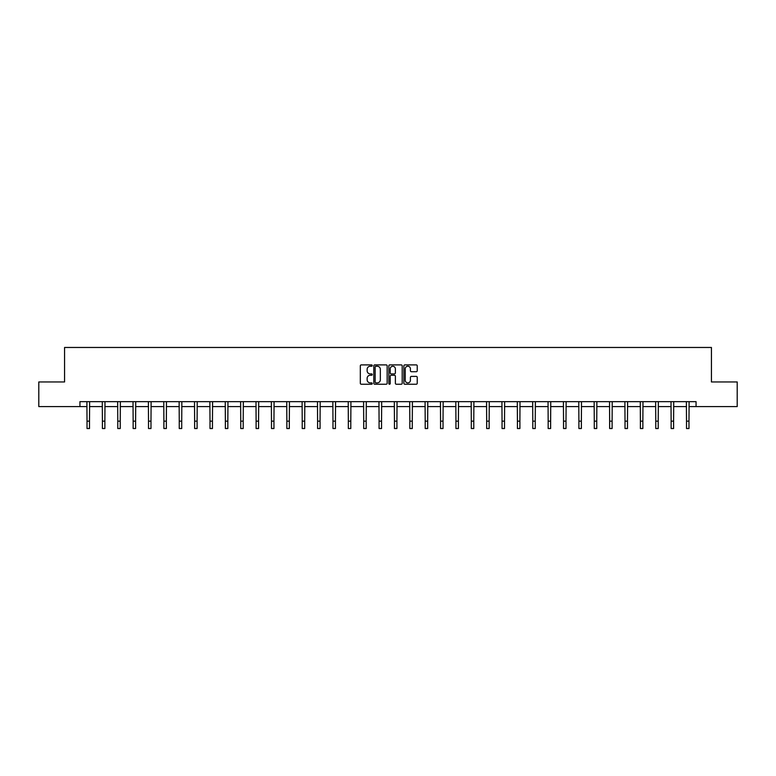 <?xml version="1.0" encoding="UTF-8"?>
<svg xmlns="http://www.w3.org/2000/svg" width="776" height="776" viewBox="0 0 776 776"><rect width="100%" height="100%" fill="white"/><g stroke="black" fill="none" stroke-linecap="round" stroke-linejoin="round"><path stroke-width="1.16" d="M372.238 365.574A0.679 0.679 0 0 0 371.558 364.895L361.286 364.895A0.97 0.97 0 0 0 360.316 365.865L360.316 383.266A0.97 0.97 0 0 0 361.286 384.236L371.558 384.236A0.679 0.679 0 0 0 372.238 383.557A0.679 0.679 0 0 0 371.558 382.878L370.23 382.878A3.094 3.094 0 0 1 367.135 379.784L367.135 378.339A3.094 3.094 0 0 1 370.23 375.245L371.558 375.245A0.679 0.679 0 0 0 372.238 374.565A0.679 0.679 0 0 0 371.558 373.886L370.23 373.886A3.094 3.094 0 0 1 367.135 370.792L367.135 369.347A3.094 3.094 0 0 1 370.23 366.243L371.558 366.243A0.679 0.679 0 0 0 372.238 365.574M416.266 371.714A0.97 0.97 0 0 0 417.236 370.744L417.236 365.865A0.97 0.97 0 0 0 416.266 364.895L404.849 364.895A0.97 0.97 0 0 0 403.889 365.865L403.889 383.266A0.97 0.97 0 0 0 404.849 384.236L416.266 384.236A0.97 0.97 0 0 0 417.236 383.266L417.236 377.369A0.97 0.97 0 0 0 416.266 376.399L411.377 376.399A0.97 0.97 0 0 0 410.417 377.369L410.417 380.298A2.59 2.59 0 0 1 407.827 382.878A2.59 2.59 0 0 1 405.237 380.298L405.237 368.833A2.59 2.59 0 0 1 407.827 366.243A2.59 2.59 0 0 1 410.417 368.833L410.417 370.744A0.97 0.97 0 0 0 411.377 371.714L416.266 371.714M79.938 406.585L38.8 406.585L38.8 381.957L64.563 381.957L64.563 347.473L711.437 347.473L711.437 381.957L737.2 381.957L737.2 406.585L696.062 406.585L696.062 401.658L79.938 401.658L79.938 406.585L87.028 406.585M387.156 365.865A0.97 0.97 0 0 0 386.186 364.895L374.769 364.895A0.97 0.97 0 0 0 373.809 365.865L373.809 383.266A0.97 0.97 0 0 0 374.769 384.236L386.186 384.236A0.97 0.97 0 0 0 387.156 383.266L387.156 365.865M389.814 364.895L401.231 364.895A0.97 0.97 0 0 1 402.191 365.865L402.191 383.266A0.97 0.97 0 0 1 401.231 384.236L396.342 384.236A0.97 0.97 0 0 1 395.372 383.266L395.372 376.205A0.97 0.97 0 0 0 394.412 375.245L391.172 375.245A0.97 0.97 0 0 0 390.202 376.205L390.202 383.557A0.679 0.679 0 0 1 389.523 384.236A0.679 0.679 0 0 1 388.844 383.557L388.844 365.865A0.97 0.97 0 0 1 389.814 364.895M89.492 406.585L102.403 406.585M104.867 406.585L117.777 406.585M120.241 406.585L133.142 406.585M135.606 406.585L148.517 406.585M150.981 406.585L163.891 406.585M166.355 406.585L179.256 406.585M181.72 406.585L194.631 406.585M197.094 406.585L210.005 406.585M212.459 406.585L225.37 406.585M227.834 406.585L240.744 406.585M243.208 406.585L256.109 406.585M258.573 406.585L271.484 406.585M273.947 406.585L286.858 406.585M289.322 406.585L302.223 406.585M304.687 406.585L317.597 406.585M320.061 406.585L332.972 406.585M335.436 406.585L348.337 406.585M350.8 406.585L363.711 406.585M366.175 406.585L379.086 406.585M381.55 406.585L394.45 406.585M396.914 406.585L409.825 406.585M412.289 406.585L425.2 406.585M427.663 406.585L440.564 406.585M443.028 406.585L455.939 406.585M458.403 406.585L471.313 406.585M473.777 406.585L486.678 406.585M489.142 406.585L502.053 406.585M504.516 406.585L517.427 406.585M519.891 406.585L532.792 406.585M535.256 406.585L548.166 406.585M550.63 406.585L563.541 406.585M565.995 406.585L578.906 406.585M581.37 406.585L594.28 406.585M596.744 406.585L609.645 406.585M612.109 406.585L625.019 406.585M627.483 406.585L640.394 406.585M642.858 406.585L655.759 406.585M658.223 406.585L671.133 406.585M673.597 406.585L686.508 406.585M688.972 406.585L696.062 406.585M375.836 366.243A0.679 0.679 0 0 0 375.157 366.922L375.157 382.209A0.679 0.679 0 0 0 375.836 382.878L377.243 382.878A3.094 3.094 0 0 0 380.337 379.784L380.337 369.347A3.094 3.094 0 0 0 377.243 366.243L375.836 366.243M395.372 368.881A2.59 2.59 0 0 0 392.792 366.291A2.59 2.59 0 0 0 390.202 368.881L390.202 372.916A0.97 0.97 0 0 0 391.172 373.886L394.412 373.886A0.97 0.97 0 0 0 395.372 372.916L395.372 368.881M86.902 401.658L87.028 421.145L89.492 421.145L89.618 401.658M87.028 421.145L87.028 428.527L89.492 428.527L89.492 421.145M102.277 401.658L102.403 421.145L104.867 421.145L104.993 401.658M102.403 421.145L102.403 428.527L104.867 428.527L104.867 421.145M117.651 401.658L117.777 421.145L120.241 421.145L120.358 401.658M117.777 421.145L117.777 428.527L120.241 428.527L120.241 421.145M133.016 401.658L133.142 421.145L135.606 421.145L135.732 401.658M133.142 421.145L133.142 428.527L135.606 428.527L135.606 421.145M148.391 401.658L148.517 421.145L150.981 421.145L151.107 401.658M148.517 421.145L148.517 428.527L150.981 428.527L150.981 421.145M163.765 401.658L163.891 421.145L166.355 421.145L166.471 401.658M163.891 421.145L163.891 428.527L166.355 428.527L166.355 421.145M179.13 401.658L179.256 421.145L181.72 421.145L181.846 401.658M179.256 421.145L179.256 428.527L181.72 428.527L181.72 421.145M194.504 401.658L194.631 421.145L197.094 421.145L197.22 401.658M194.631 421.145L194.631 428.527L197.094 428.527L197.094 421.145M209.879 401.658L210.005 421.145L212.459 421.145L212.585 401.658M210.005 421.145L210.005 428.527L212.459 428.527L212.459 421.145M225.244 401.658L225.37 421.145L227.834 421.145L227.96 401.658M225.37 421.145L225.37 428.527L227.834 428.527L227.834 421.145M240.618 401.658L240.744 421.145L243.208 421.145L243.334 401.658M240.744 421.145L240.744 428.527L243.208 428.527L243.208 421.145M255.993 401.658L256.109 421.145L258.573 421.145L258.699 401.658M256.109 421.145L256.109 428.527L258.573 428.527L258.573 421.145M271.358 401.658L271.484 421.145L273.947 421.145L274.074 401.658M271.484 421.145L271.484 428.527L273.947 428.527L273.947 421.145M286.732 401.658L286.858 421.145L289.322 421.145L289.448 401.658M286.858 421.145L286.858 428.527L289.322 428.527L289.322 421.145M302.106 401.658L302.223 421.145L304.687 421.145L304.813 401.658M302.223 421.145L302.223 428.527L304.687 428.527L304.687 421.145M317.471 401.658L317.597 421.145L320.061 421.145L320.187 401.658M317.597 421.145L317.597 428.527L320.061 428.527L320.061 421.145M332.846 401.658L332.972 421.145L335.436 421.145L335.562 401.658M332.972 421.145L332.972 428.527L335.436 428.527L335.436 421.145M348.22 401.658L348.337 421.145L350.8 421.145L350.927 401.658M348.337 421.145L348.337 428.527L350.8 428.527L350.8 421.145M363.585 401.658L363.711 421.145L366.175 421.145L366.301 401.658M363.711 421.145L363.711 428.527L366.175 428.527L366.175 421.145M378.96 401.658L379.086 421.145L381.55 421.145L381.676 401.658M379.086 421.145L379.086 428.527L381.55 428.527L381.55 421.145M394.324 401.658L394.45 421.145L396.914 421.145L397.04 401.658M394.45 421.145L394.45 428.527L396.914 428.527L396.914 421.145M409.699 401.658L409.825 421.145L412.289 421.145L412.415 401.658M409.825 421.145L409.825 428.527L412.289 428.527L412.289 421.145M425.073 401.658L425.2 421.145L427.663 421.145L427.78 401.658M425.2 421.145L425.2 428.527L427.663 428.527L427.663 421.145M440.438 401.658L440.564 421.145L443.028 421.145L443.154 401.658M440.564 421.145L440.564 428.527L443.028 428.527L443.028 421.145M455.813 401.658L455.939 421.145L458.403 421.145L458.529 401.658M455.939 421.145L455.939 428.527L458.403 428.527L458.403 421.145M471.187 401.658L471.313 421.145L473.777 421.145L473.894 401.658M471.313 421.145L471.313 428.527L473.777 428.527L473.777 421.145M486.552 401.658L486.678 421.145L489.142 421.145L489.268 401.658M486.678 421.145L486.678 428.527L489.142 428.527L489.142 421.145M501.927 401.658L502.053 421.145L504.516 421.145L504.642 401.658M502.053 421.145L502.053 428.527L504.516 428.527L504.516 421.145M517.301 401.658L517.427 421.145L519.891 421.145L520.007 401.658M517.427 421.145L517.427 428.527L519.891 428.527L519.891 421.145M532.666 401.658L532.792 421.145L535.256 421.145L535.382 401.658M532.792 421.145L532.792 428.527L535.256 428.527L535.256 421.145M548.04 401.658L548.166 421.145L550.63 421.145L550.756 401.658M548.166 421.145L548.166 428.527L550.63 428.527L550.63 421.145M563.415 401.658L563.541 421.145L565.995 421.145L566.121 401.658M563.541 421.145L563.541 428.527L565.995 428.527L565.995 421.145M578.78 401.658L578.906 421.145L581.37 421.145L581.496 401.658M578.906 421.145L578.906 428.527L581.37 428.527L581.37 421.145M594.154 401.658L594.28 421.145L596.744 421.145L596.87 401.658M594.28 421.145L594.28 428.527L596.744 428.527L596.744 421.145M609.529 401.658L609.645 421.145L612.109 421.145L612.235 401.658M609.645 421.145L609.645 428.527L612.109 428.527L612.109 421.145M624.893 401.658L625.019 421.145L627.483 421.145L627.609 401.658M625.019 421.145L625.019 428.527L627.483 428.527L627.483 421.145M640.268 401.658L640.394 421.145L642.858 421.145L642.984 401.658M640.394 421.145L640.394 428.527L642.858 428.527L642.858 421.145M655.642 401.658L655.759 421.145L658.223 421.145L658.349 401.658M655.759 421.145L655.759 428.527L658.223 428.527L658.223 421.145M671.007 401.658L671.133 421.145L673.597 421.145L673.723 401.658M671.133 421.145L671.133 428.527L673.597 428.527L673.597 421.145M686.382 401.658L686.508 421.145L688.972 421.145L689.098 401.658M686.508 421.145L686.508 428.527L688.972 428.527L688.972 421.145"/></g></svg>

